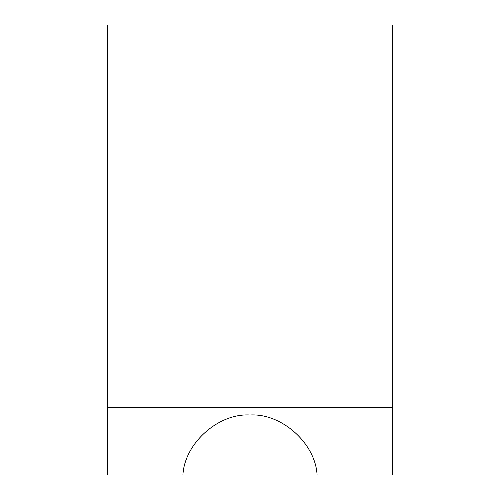 <?xml version="1.0" encoding="UTF-8"?>
<svg xmlns="http://www.w3.org/2000/svg" width="500" height="500" viewBox="0 0 500 500"><rect width="100%" height="100%" fill="white"/><g stroke="black" fill="none" stroke-linecap="round" stroke-linejoin="round"><path stroke-width="0.75" d="M107.5 475L107.5 407.5L392.5 407.5L392.5 475L317.081 475C315.531 443.35 281.588 413.031 250 415C218.369 413.031 184.469 443.387 182.919 475L107.5 475M182.919 475L317.081 475M392.5 407.5L392.5 25L107.5 25L107.5 407.5"/></g></svg>
